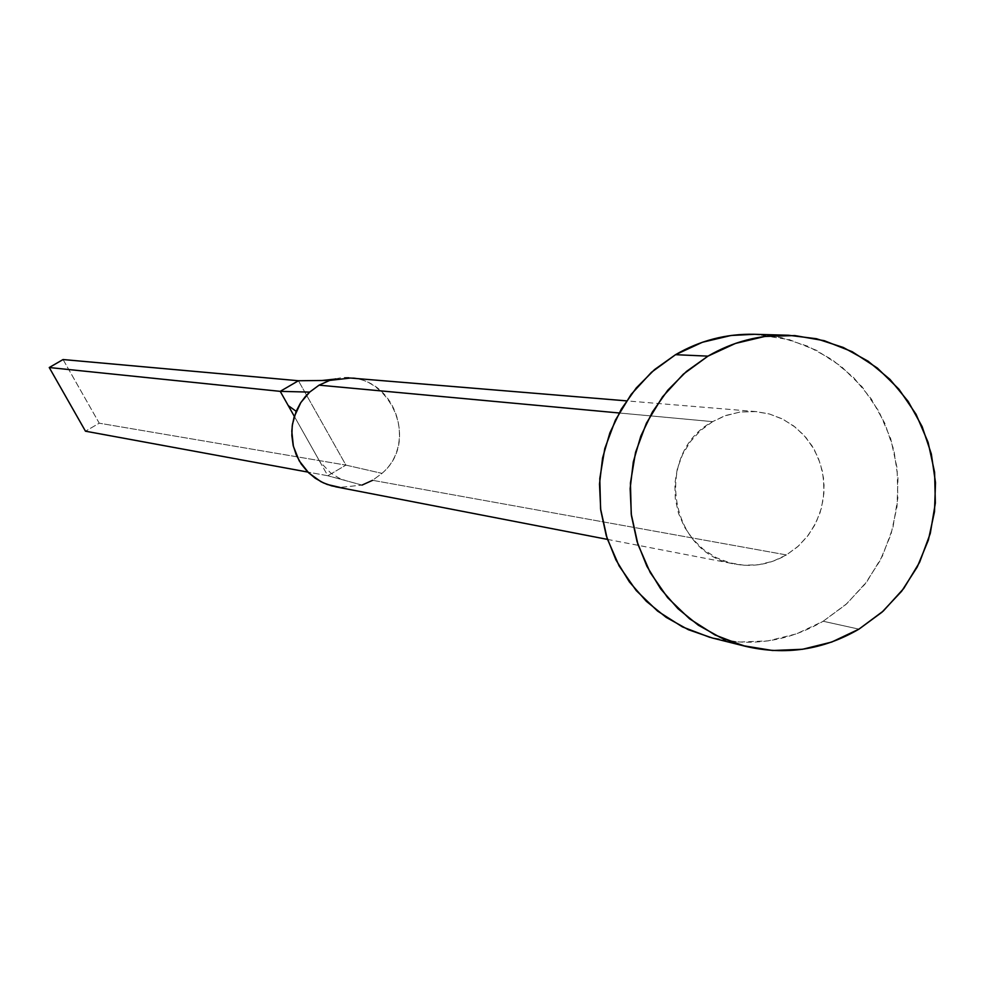<?xml version="1.0" encoding="UTF-8"?>
<svg xmlns="http://www.w3.org/2000/svg" width="985" height="985" viewBox="0 0 985 985"><rect width="100%" height="100%" fill="white"/><g stroke="black" fill="none" stroke-linecap="round" stroke-linejoin="round"><path stroke-width="0.74" stroke-dasharray="4.92 3.69" d="M362.024 485.088L327.796 475.743L362.024 485.088L339.948 487.415L362.024 485.088L372.613 480.311L786.436 554.924C770.307 564.294 753.168 567.348 735.007 564.073C669.111 554.69 653.055 453.162 712.623 421.642L619.097 412.974L712.623 421.642L700.618 430.457L690.497 441.502L682.642 454.356L677.372 468.54L674.885 483.475L675.267 498.607L678.517 513.345L684.501 527.11L692.984 539.374L703.647 549.667L716.058 557.596L729.75 562.854L744.192 565.255L758.819 564.688L773.09 561.204L786.436 554.924L798.355 546.109L808.402 535.077L816.196 522.259L821.428 508.149L823.903 493.288L823.534 478.23L820.32 463.566L814.398 449.837L805.989 437.586L795.412 427.281L783.05 419.302L769.408 413.983L754.978 411.508L740.338 411.989L726.031 415.411L712.623 421.642L724.32 416.027L739.944 412.038L756 411.582L769.31 413.946L781.967 418.76L793.541 425.84L803.674 434.964L812.034 445.836L818.338 458.087L822.389 471.322L824.051 485.112L823.288 499.013L820.111 512.569L814.62 525.325L807.011 536.887L797.505 546.86L786.436 554.924L372.613 480.311L381.983 473.366C416.938 443.853 395.785 379.73 350.414 378.031M712.327 637.997C751.321 647.096 788.259 641.518 823.164 621.252L858.957 629.144L823.164 621.252L845.696 604.704L864.916 584.216L880.196 560.477L891.019 534.301L897.015 506.573L897.988 478.23L893.9 450.207L884.899 423.476L871.269 398.937L853.466 377.403L832.091 359.636L807.86 346.252L781.585 337.695L754.165 334.284M754.621 334.297L789.219 339.616L816.466 350.328L841.116 366.321L862.207 386.957L878.952 411.447L890.736 438.842L897.101 468.121L897.827 498.151L892.89 527.8L882.474 555.959L866.96 581.544L846.94 603.583L823.164 621.252L796.533 633.847L768.041 640.89L738.799 642.085L709.902 637.369M335.676 378.868C386.846 366.112 422.602 439.347 381.983 473.366L345.932 465.117L298.418 380.739L345.932 465.117L381.983 473.366L372.613 480.311M319.78 461.534L294.318 416.36L327.796 475.743L345.932 465.117L99.251 423.193L345.932 465.117L327.796 475.743L307.874 472.086L327.796 475.743L319.78 461.534L330.578 472.862L338.766 477.959L345.784 480.655M63.065 359.537L99.251 423.193L85.473 431.196L99.251 423.193L63.065 359.537M607.437 539.386L735.007 564.073M756 411.582L626.522 400.87"/><path stroke-width="1.48" d="M309.672 392.104L300.856 402.508L294.072 417.147L292.225 425.963L291.831 435.481L293.148 445.318L296.288 454.996L301.188 463.984L307.615 471.827L315.151 478.181L323.351 482.859L331.748 485.888L339.948 487.415L327.279 484.472L320.851 481.628L308.81 472.997L299.206 460.82L293.382 446.316L291.806 431.319L292.483 424.153L296.165 411.311L300.437 403.148L305.424 396.462L309.672 392.104L319.066 385.16L309.672 392.104L280.22 391.353L309.672 392.104M619.097 412.974L319.066 385.16L619.097 412.974M787.889 335.232L754.165 334.284C726.24 333.669 700.027 340.478 675.538 354.686L707.956 356.139C733.025 341.586 759.841 334.617 788.406 335.245L816.466 338.729L843.345 347.496L868.13 361.212L889.997 379.41L908.195 401.449L922.132 426.591L931.33 453.962L935.504 482.65L934.506 511.683L928.362 540.088L917.294 566.892L901.669 591.209L881.994 612.19L858.957 629.144C823.238 649.915 785.451 655.641 745.559 646.332L721.069 637.861L698.328 625.204L678.012 608.73L660.701 588.907L646.911 566.301L637.049 541.565L631.397 515.414L630.141 488.609L633.306 461.916L640.792 436.133L652.402 412.001L667.781 390.22L686.483 371.419L707.956 356.139L675.538 354.686L654.545 369.597L636.273 387.955L621.252 409.206L609.912 432.772L602.586 457.939L599.496 483.992L600.739 510.156L606.267 535.692L615.908 559.849L629.39 581.913L646.308 601.269L666.168 617.361L688.392 629.723L712.327 637.997L745.362 646.283M709.902 637.369L682.482 626.916L657.586 611.094L636.199 590.52L619.146 565.981L607.117 538.401L600.579 508.876L599.791 478.538L604.79 448.581L615.379 420.164L631.139 394.394L651.454 372.293L675.538 354.686L702.416 342.263L731.067 335.479L754.621 334.297M858.957 629.144L831.709 642.06L802.566 649.275L772.634 650.506L743.084 645.692L715.024 634.98L689.549 618.789L667.67 597.723L650.235 572.581L637.923 544.348L631.237 514.096L630.437 483.019L635.559 452.324L646.394 423.218L662.536 396.832L683.319 374.177L707.956 356.139L735.475 343.42L764.791 336.464L794.772 335.565L824.273 340.699L852.148 351.682L877.352 368.058L898.923 389.186L916.05 414.266L928.092 442.327L934.605 472.308L935.344 503.052L930.283 533.427L919.621 562.263L903.75 588.464L883.274 611.045L858.957 629.144M626.522 400.87L350.414 378.031L329.704 380.407L319.066 385.16L329.704 380.407L335.676 378.868M298.418 380.739L329.704 380.407L298.418 380.739L280.22 391.353L294.318 416.36L280.22 391.353L49.25 367.528L280.22 391.353L298.418 380.739L63.065 359.537L298.418 380.739M372.613 480.311L362.024 485.088M307.874 472.086L85.473 431.196L49.25 367.528L63.065 359.537L49.25 367.528L85.473 431.196L307.874 472.086M335.442 486.75L607.437 539.386M334.137 379.188L322.107 380.493M296.165 411.311L288.26 405.611"/></g></svg>
